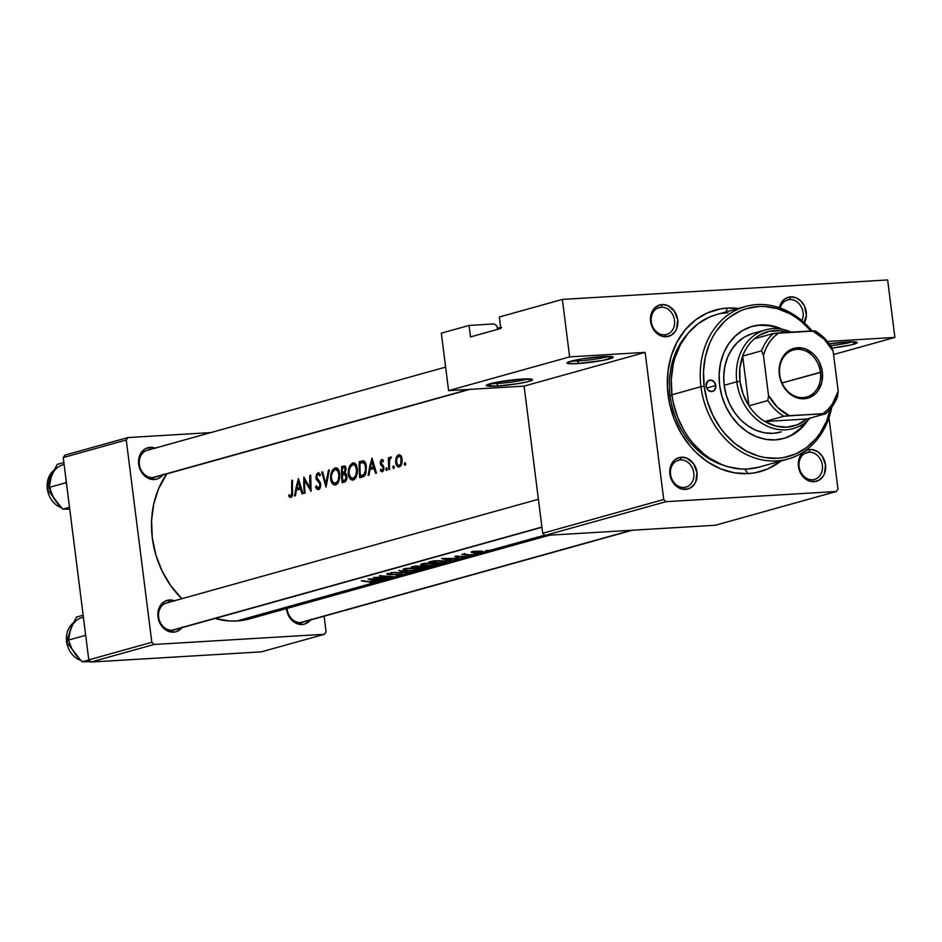 <?xml version="1.0" encoding="UTF-8"?>
<svg xmlns="http://www.w3.org/2000/svg" width="942" height="942" viewBox="0 0 942 942"><rect width="100%" height="100%" fill="white"/><g stroke="black" fill="none" stroke-linecap="round" stroke-linejoin="round"><path stroke-width="1.41" d="M830.597 345.643A20.96 2.072 172.8 0 0 852.404 341.781A20.96 2.072 -7.2 0 1 830.597 345.643M846.681 341.97A23.291 2.296 -7.2 0 1 857.032 342.358A23.291 2.296 -7.2 0 1 831.892 348.057L850.602 345.031L857.173 342.57L850.214 341.805L829.29 343.818A23.291 2.296 -7.2 0 1 846.681 341.97M497.788 383.453A20.96 2.072 172.8 0 0 527.755 378.884A20.96 2.072 -7.2 0 1 497.788 383.453L497.612 382.075L497.788 383.453A20.96 2.072 -7.2 0 1 490.747 383.559A20.96 2.072 172.8 0 0 497.788 383.453L496.811 386.102L497.788 383.453M522.033 379.073A23.291 2.296 -7.2 0 1 532.383 379.461A23.291 2.296 -7.2 0 1 521.55 383.041A23.291 2.296 -7.2 0 1 496.811 386.102L486.319 385.502L496.363 382.311L522.033 379.073L532.524 379.673L528.78 381.428L518.512 383.582L496.811 386.102A23.291 2.296 -7.2 0 1 486.402 385.266A23.291 2.296 -7.2 0 1 522.033 379.073M497.035 326.085L494.232 323.93L497.035 326.085L497.447 329.417L497.035 326.085M578.482 360.951A20.96 2.072 172.8 0 0 608.45 356.382A20.96 2.072 -7.2 0 1 578.482 360.951L578.306 359.573L578.482 360.951A20.96 2.072 -7.2 0 1 571.441 361.057A20.96 2.072 172.8 0 0 578.482 360.951L577.505 363.6L578.482 360.951M602.727 356.571A23.291 2.296 -7.2 0 1 613.077 356.947A23.291 2.296 -7.2 0 1 602.244 360.539A23.291 2.296 -7.2 0 1 577.505 363.6L568.874 363.647L567.508 363.388L567.402 362.493L581.026 359.09L602.727 356.571L613.218 357.171L603.174 360.362L577.505 363.6A23.291 2.296 -7.2 0 1 567.096 362.764A23.291 2.296 -7.2 0 1 602.727 356.571M664.64 334.799A13.977 11.551 74.4 0 0 674.507 320.315A13.977 11.551 74.4 0 0 661.154 307.21L662.12 304.56A16.297 13.482 -105.6 0 1 677.71 319.844A16.297 13.482 -105.6 0 1 666.182 336.753L664.64 334.799A13.977 11.551 -105.6 0 1 651.475 322.918A13.977 11.551 -105.6 0 1 659.141 307.551A13.977 11.551 -105.6 0 1 661.154 307.21A13.977 11.551 -105.6 0 1 674.307 319.103A13.977 11.551 -105.6 0 1 666.642 334.469A13.977 11.551 -105.6 0 1 664.64 334.799L666.182 336.753L671.222 335.211L675.178 331.466L676.556 328.923L677.71 319.844L674.295 311.037L667.466 305.479L662.12 304.56L659.518 305.031L654.937 307.728L650.851 315.252L651.252 324.59L654.019 330.277L658.317 334.492L663.498 336.6L666.182 336.753A16.297 13.482 -105.6 0 1 650.604 321.469A16.297 13.482 -105.6 0 1 662.12 304.56L661.154 307.21L657.245 308.305L661.154 307.21A13.977 11.551 74.4 0 0 651.275 321.705A13.977 11.551 74.4 0 0 664.64 334.799M803.726 323.765L806.399 315.311L804.456 306.056L800.853 301.004L796.014 297.79L790.679 296.871L789.702 299.521A13.977 11.551 74.4 0 0 780.212 308.022A13.977 11.551 -105.6 0 1 787.7 299.85A13.977 11.551 -105.6 0 1 789.702 299.521L785.805 300.604L789.702 299.521A13.977 11.551 -105.6 0 1 800.959 306.35A13.977 11.551 -105.6 0 1 801.948 320.692A13.977 11.551 74.4 0 0 800.959 306.35A13.977 11.551 74.4 0 0 789.702 299.521L790.679 296.871A16.297 13.482 -105.6 0 1 804.162 305.479A16.297 13.482 -105.6 0 1 804.338 322.788M812.475 479.761A13.977 11.551 74.4 0 0 822.354 465.277A13.977 11.551 74.4 0 0 808.99 452.172L809.967 449.522A16.297 13.482 -105.6 0 1 825.545 464.806A16.297 13.482 -105.6 0 1 814.029 481.715L812.475 479.761A13.977 11.551 -105.6 0 1 799.322 467.88A13.977 11.551 -105.6 0 1 806.976 452.513A13.977 11.551 -105.6 0 1 808.99 452.172A13.977 11.551 -105.6 0 1 822.154 464.065A13.977 11.551 -105.6 0 1 814.489 479.431A13.977 11.551 -105.6 0 1 812.475 479.761L814.029 481.715L819.057 480.173L823.014 476.428L824.391 473.885L825.545 464.806L822.131 455.999L817.833 451.783L812.652 449.675L809.967 449.522L807.353 449.993L802.772 452.69L799.593 457.353L798.439 466.431L801.854 475.239L806.152 479.454L811.345 481.562L814.029 481.715A16.297 13.482 -105.6 0 1 798.439 466.431A16.297 13.482 -105.6 0 1 809.967 449.522L808.99 452.172L805.092 453.267L808.99 452.172A13.977 11.551 74.4 0 0 799.122 466.667A13.977 11.551 74.4 0 0 812.475 479.761M683.916 487.461A13.977 11.551 74.4 0 0 693.795 472.966A13.977 11.551 74.4 0 0 680.43 459.873L681.407 457.223A16.297 13.482 -105.6 0 1 696.986 472.495A16.297 13.482 -105.6 0 1 685.47 489.404L683.916 487.461A13.977 11.551 -105.6 0 1 670.763 475.569A13.977 11.551 -105.6 0 1 678.428 460.202A13.977 11.551 -105.6 0 1 680.43 459.873A13.977 11.551 -105.6 0 1 693.595 471.754A13.977 11.551 -105.6 0 1 685.929 487.12A13.977 11.551 -105.6 0 1 683.916 487.461L685.47 489.404L690.498 487.874L694.454 484.117L695.832 481.574L696.986 472.495L693.571 463.7L686.742 458.13L681.407 457.223L676.368 458.754L674.213 460.379L671.034 465.042L669.88 474.12L673.294 482.928L677.592 487.144L682.785 489.251L685.47 489.404A16.297 13.482 -105.6 0 1 669.88 474.12A16.297 13.482 -105.6 0 1 681.407 457.223L680.43 459.873L676.533 460.956L680.43 459.873A13.977 11.551 74.4 0 0 670.563 474.356A13.977 11.551 74.4 0 0 683.916 487.461M181.983 627.678A16.297 13.482 -105.6 0 1 173.575 632.176L172.021 630.233A13.977 11.551 74.4 0 0 175.918 629.15M174.847 600.914L169.501 599.995L168.63 602.397L169.501 599.995A16.297 13.482 -105.6 0 1 174.47 600.76M310.542 619.989A16.297 13.482 -105.6 0 1 302.123 624.487L300.58 622.544A13.977 11.551 74.4 0 0 304.478 621.449M162.695 475.027A16.297 13.482 -105.6 0 1 154.288 479.525L152.734 477.582A13.977 11.551 74.4 0 0 156.643 476.487M155.56 448.251L150.214 447.344L149.342 449.734L150.214 447.344A16.297 13.482 -105.6 0 1 155.183 448.109M748.242 473.602L744.651 469.104L748.242 473.602L755.025 472.802L768.024 468.833L781 460.979A83.826 69.331 -105.6 0 1 748.242 473.602A83.826 69.331 -105.6 0 1 668.078 395.004A83.826 69.331 -105.6 0 1 727.33 308.069A83.826 69.331 -105.6 0 1 738.457 308.458L727.33 308.069L720.548 308.882L707.548 312.85L695.702 319.809L685.482 329.512L677.274 341.557L671.387 355.499L668.055 370.807L667.395 386.879L669.444 403.105L674.119 418.86L681.243 433.532L690.533 446.567L695.891 452.313L707.748 461.969L720.771 468.904L734.442 472.825L748.242 473.602M725.905 311.955L727.33 308.069L725.905 311.955M469.752 389.387L154.747 477.241A13.977 11.551 -105.6 0 1 152.734 477.582A13.977 11.551 -105.6 0 1 139.569 465.689A13.977 11.551 -105.6 0 1 147.235 450.323A13.977 11.551 -105.6 0 1 149.248 449.993A13.977 11.551 74.4 0 0 139.369 464.477A13.977 11.551 74.4 0 0 152.734 477.582L154.288 479.525L156.89 479.054L159.316 477.994L163.272 474.238M632.4 530.216L302.594 622.203A13.977 11.551 -105.6 0 1 300.58 622.544A13.977 11.551 -105.6 0 1 287.122 608.402A13.977 11.551 74.4 0 0 300.58 622.544L302.123 624.487L304.737 624.016L309.317 621.331L311.119 619.2M541.933 527.284L174.035 629.904A13.977 11.551 -105.6 0 1 172.021 630.233A13.977 11.551 -105.6 0 1 158.857 618.352A13.977 11.551 -105.6 0 1 166.522 602.986A13.977 11.551 -105.6 0 1 168.536 602.644A13.977 11.551 74.4 0 0 158.656 617.14A13.977 11.551 74.4 0 0 172.021 630.233L173.575 632.176L176.178 631.717L180.758 629.021L182.56 626.889M249.712 618.835L236.925 620.978L229.66 620.99L215 618.47A88.489 73.182 74.4 0 0 236.925 620.978L544.617 535.162L236.925 620.978A88.489 73.182 74.4 0 0 249.654 618.847L549.692 535.162M166.805 473.885A88.489 73.182 74.4 0 0 181.865 598.7L170.843 585.818L162.13 571.111L155.877 554.979L152.31 538.023L151.568 520.891L153.687 504.253L158.574 488.745L166.805 473.885M296.153 487.25L298.473 478.571L302.947 493.632L302.088 493.867L300.38 489.063L296.377 490.17L295.447 495.728L294.575 495.963L296.153 487.25L294.575 495.963L295.447 495.728L296.377 490.17L300.38 489.063L302.088 493.867L302.947 493.632L298.473 478.571L296.153 487.25M318.82 489.605L316.842 489.122L315.57 486.92L316.265 485.895L318.255 488.074L319.856 485.99L319.668 483.646L315.9 477.712L316.606 474.144L318.573 472.601L320.433 474.756L319.691 475.957L318.796 474.497L317.548 474.603L316.7 477.358L319.88 481.798L320.739 485.071L320.209 487.968L318.82 489.605M330.512 478.206L330.983 473.626L332.561 470.093L334.751 468.08L336.989 468.009L338.99 470.576L339.732 474.297L339.567 478.489L338.154 482.787L336.164 484.753L333.857 484.812L331.49 482.28L330.512 478.206M348.163 473.284L348.634 468.704L350.212 465.171L352.402 463.158L354.639 463.087L356.641 465.654L357.383 469.363L357.218 473.555L355.805 477.865L353.815 479.831L351.507 479.89L349.141 477.358L348.163 473.284M392.838 467.656L393.709 465.866L394.05 468.198L392.838 467.656M404.259 464.465L405.131 462.687L405.472 465.018L404.259 464.465M391.118 456.976L389.187 459.355A88.489 73.182 -105.6 0 1 389.187 457.6L388.398 457.824A88.489 73.182 74.4 0 0 388.94 469.646L389.741 469.422L388.94 469.646A88.489 73.182 -105.6 0 1 388.398 457.824L389.187 457.6A88.489 73.182 74.4 0 0 389.187 459.355L390.271 457.247L391.448 457.176L389.611 459.99L389.399 465.454A88.489 73.182 74.4 0 0 389.741 469.422A88.489 73.182 -105.6 0 1 389.399 465.454L389.505 460.438L391.448 457.176M381.71 459.496L383.524 460.662L382.994 461.827L381.545 461.109L381.121 463.276L383.359 465.795L383.924 468.115L383.323 470.859L382.063 471.754L380.321 470.623L380.756 469.387L382.146 470.27L383.088 468.833L382.829 466.985L380.344 463.935L380.344 461.78L381.71 459.496M372.726 580.543L368.016 578.989L385.89 578.977L375.34 580.661L377.507 581.308L372.726 580.543L377.507 581.308L375.34 580.661L385.89 578.977L368.016 578.989L372.726 580.543M388.493 573.784L390.341 574.443L402.328 574.078L396.146 575.397L400.88 574.255L389.705 574.702L386.962 574.184L387.174 573.49L392.084 573.183L387.009 573.548L387.327 574.349L389.705 574.702L399.832 574.149M403.341 569.121L411.536 568.132L420.32 569.251L409.429 571.052L404.707 570.593L403.07 569.439M427.48 563.21L420.815 564.364L424.359 563.351L433.285 563.398L437.995 564.223L434.957 565.306L425.537 566.095L421.898 565.541L420.721 564.517M475.109 553.896L476.946 553.602L475.109 553.896M476.935 553.543L474.273 553.778L476.746 553.672M486.543 550.705L488.38 550.411L486.543 550.705M488.368 550.352L485.707 550.599L488.18 550.481M464.477 553.708L463.664 553.943L464.123 554.426A88.489 73.182 -105.6 0 1 462.628 554.249L461.839 554.473A88.489 73.182 74.4 0 0 471.883 554.991L472.672 554.767L471.883 554.991A88.489 73.182 -105.6 0 1 461.839 554.473L462.628 554.249A88.489 73.182 74.4 0 0 464.123 554.426L463.664 553.943L465.065 553.637L465.43 554.449L469.316 554.779A88.489 73.182 74.4 0 0 472.672 554.767A88.489 73.182 -105.6 0 1 469.316 554.779L465.43 554.449L465.077 553.649M454.986 556.31L466.007 556.557L462.216 557.381L464.229 556.581L457.047 557.075L454.986 556.31M371.124 581.956L370.559 581.932A88.489 73.182 -105.6 0 1 361.339 580.861L362.128 580.637A88.489 73.182 74.4 0 0 371.489 581.72L374.881 582.038L370.512 582.945L373.185 582.191L371.124 581.956M446.272 560.031L441.562 558.476L459.437 558.465L452.89 559.03L448.887 560.149L451.065 560.796L446.272 560.031L451.065 560.796L448.887 560.149L452.89 559.03L459.437 558.465L441.562 558.476L446.272 560.031M468.103 555.851L469.952 555.521L468.103 555.851M291.808 491.889L291.785 491.218A88.489 73.182 -105.6 0 1 291.796 480.432L292.585 480.22A88.489 73.182 74.4 0 0 292.585 491.159L292.573 495.092L291.502 497.152L290.36 497.423L288.664 496.128L289.029 494.75L290.407 495.716L291.361 495.339L291.808 491.889M471.412 552.542L471.165 551.918L471.412 552.542M472.225 552.789L473.932 552.978L472.225 552.789M474.45 553.001L476.157 552.978L474.45 553.001M477.358 552.907L478.56 552.789L477.358 552.907M480.773 552.459L478.56 552.789L480.773 552.459M482.716 552L483.34 551.753L482.716 552M482.928 551.353L482.339 551.258L482.928 551.353M481.562 551.176L480.597 551.117L481.562 551.176M479.572 551.07L471.424 551.765L480.597 551.117M445.849 562.244L442.681 563.128A88.489 73.182 -105.6 0 1 428.893 562.009L438.631 560.69L446.532 561.314L447.191 561.668L445.849 562.244M420.214 566.401L415.634 566.048L411.242 566.943L425.03 568.05L427.421 567.39L427.327 566.648L427.421 567.39L425.03 568.05A88.489 73.182 -105.6 0 1 411.242 566.943L416.541 566.036L427.739 566.684L428.41 566.978L427.421 567.39L428.386 566.86L427.739 566.684L421.145 566.848M408.969 572.536L391.319 572.489L406.014 572.571L398.902 570.381L408.969 572.536L398.902 570.381L406.014 572.571L391.319 572.489L408.969 572.536M377.236 577.752A88.489 73.182 74.4 0 0 388.033 578.376L387.244 578.6A88.489 73.182 -105.6 0 1 373.444 577.481L390.329 576.94A88.489 73.182 -105.6 0 1 379.438 575.809L380.238 575.586A88.489 73.182 74.4 0 0 394.027 576.704L377.236 577.752L394.027 576.704L379.438 575.809A88.489 73.182 74.4 0 0 390.329 576.94L373.444 577.481L388.033 578.376A88.489 73.182 -105.6 0 1 377.236 577.752L377.236 577.752M369.7 466.737L372.019 458.059L376.494 473.12L375.634 473.355L373.927 468.551L369.923 469.658L368.993 475.204L368.122 475.451L369.7 466.737L368.122 475.451L368.993 475.204L369.923 469.658L373.927 468.551L375.634 473.355L376.494 473.12L372.019 458.059L369.7 466.737M385.82 469.611L386.691 467.833L387.032 470.152L385.82 469.611M396.087 457.883L397.394 455.587L399.102 454.656L401.586 456.811L402.081 462.369L401.092 465.466L399.655 466.843L397.995 466.902L395.899 464.088L396.087 457.883M362.929 476.876L359.75 477.782A88.489 73.182 -105.6 0 1 359.338 461.592L363.895 460.897L366.097 464.43L366.038 472.731L364.966 475.345L362.929 476.876M344.96 466.043L346.079 468.822L345.066 473.014L346.574 474.733L346.844 478.618L345.502 481.492L342.099 482.704A88.489 73.182 -105.6 0 1 341.687 466.514L344.701 465.937M326.038 487.191L321.775 472.072L322.623 471.836L325.673 483.788L328.511 470.199L329.359 469.952L326.038 487.191L329.359 469.952L328.511 470.199L325.673 483.788L322.623 471.836L321.775 472.072L326.038 487.191M304.56 480.326A88.489 73.182 74.4 0 0 305.102 493.031L304.313 493.255A88.489 73.182 -105.6 0 1 303.901 477.064L310 488.144A88.489 73.182 -105.6 0 1 309.894 475.38L310.683 475.168A88.489 73.182 74.4 0 0 311.095 491.359L304.56 480.326L311.095 491.359L310.683 475.168L309.894 475.38A88.489 73.182 74.4 0 0 310 488.144L303.901 477.064L304.313 493.255L305.102 493.031A88.489 73.182 -105.6 0 1 304.56 480.326L305.632 480.267L304.56 480.326M499.331 316.995L562.374 299.415L887.635 279.951L894.9 337.424L827.429 341.463L894.9 337.424L833.576 354.533L894.9 337.424L887.635 279.951L562.374 299.415L499.331 316.995L500.779 328.487L470.517 336.93L469.069 325.437L494.232 323.93L469.069 325.437L441.327 333.174L469.069 325.437L470.517 336.93L500.779 328.487L499.331 316.995M524.105 386.126L542.686 533.266L663.733 499.507L645.14 352.367L524.105 386.126L448.592 390.647L441.327 333.174L448.592 390.647L569.627 356.888L562.374 299.415L569.627 356.888L448.592 390.647L524.105 386.126L645.14 352.367L569.627 356.888L645.14 352.367L663.733 499.507L542.686 533.266L524.105 386.126M326.073 631.858L324.107 616.209L326.073 631.858L324.437 634.272L261.393 651.852L91.009 662.049L154.052 644.469L324.437 634.272L154.052 644.469L151.827 642.291L126.263 439.973L63.232 457.553L88.784 659.871L151.827 642.291L126.263 439.973L127.912 437.559L210.808 432.59L127.912 437.559L126.263 439.973L63.232 457.553L64.868 455.139L127.912 437.559L64.868 455.139L63.232 457.553L88.784 659.871L91.009 662.049L88.784 659.871L151.827 642.291L154.052 644.469L91.009 662.049L261.393 651.852L324.437 634.272L326.073 631.858M150.214 447.344L145.186 448.875L141.229 452.631L138.957 458.024L138.698 464.241L140.511 470.341L144.102 475.38L148.942 478.607L154.288 479.525A16.297 13.482 -105.6 0 1 138.698 464.241A16.297 13.482 -105.6 0 1 150.214 447.344M286.474 608.579L288.358 615.303L291.949 620.354L296.789 623.569L302.123 624.487A16.297 13.482 -105.6 0 1 286.474 608.579M169.501 599.995L164.473 601.526L160.517 605.282L158.232 610.675L157.985 616.904L159.799 622.992L163.39 628.043L168.229 631.27L173.575 632.176A16.297 13.482 -105.6 0 1 157.985 616.904A16.297 13.482 -105.6 0 1 169.501 599.995M251.067 618.447L257.802 615.938M837.98 489.086L828.972 417.73L837.98 489.086L836.331 491.5L715.296 525.259L544.912 535.456L665.959 501.686L836.331 491.5L665.959 501.686L663.733 499.507L665.959 501.686L544.912 535.456L542.686 533.266L544.912 535.456L715.296 525.259L836.331 491.5L837.98 489.086M500.673 327.604A23.291 2.296 172.8 0 1 497.27 327.993L501.615 327.498M790.679 296.871L785.652 298.402L783.497 300.027L780.317 304.702L779.375 307.728A16.297 13.482 -105.6 0 1 790.679 296.871M723.668 465.324A76.844 63.561 -105.6 0 1 672.776 408.969A76.844 63.561 -105.6 0 1 687.154 334.41A76.844 63.561 74.4 0 0 672.776 408.969A76.844 63.561 74.4 0 0 723.668 465.324M374.221 582.309L371.489 581.72A88.489 73.182 -105.6 0 1 362.128 580.637L361.339 580.861A88.489 73.182 74.4 0 0 370.559 581.932L373.185 582.144L372.008 582.509M369.935 582.815L372.702 582.639M372.867 582.333L372.09 582.497M444.212 558.959L451.065 559.077L447.909 559.96L444.177 558.665L447.909 559.96L451.065 559.077L444.212 558.959M456.093 556.11L458.566 556.227L454.715 556.451M464.041 557.134L465.348 556.369L456.458 556.734M458.048 556.816L457.459 556.816M462.216 557.381L464.488 556.663M459.249 556.969L462.51 556.592M455.598 556.957L456.058 556.11L456.163 557.016L458.012 557.063M467.467 555.662L469.917 555.497L467.467 555.662M291.796 480.432A88.489 73.182 74.4 0 0 291.785 491.218L292.585 491.171L291.785 491.218L291.502 495.115L290.254 495.657L289.029 494.75L288.664 496.128L290.984 497.388L292.573 495.092L292.585 491.159A88.489 73.182 -105.6 0 1 292.585 480.22L291.796 480.432M289.759 497.176L290.984 497.388M292.35 495.904L288.664 496.128L292.35 495.904M290.854 495.728L290.254 495.657M482.304 551.247L482.41 552.094L482.304 551.247M472.896 551.835L478.783 551.294L481.88 551.623L481.115 552.142M481.88 551.623L473.202 551.317M479.713 552.436L472.731 552.401M442.681 563.128L447.061 561.479L443.258 560.949L434.486 560.773L428.893 562.009L442.681 563.128M445.46 561.691L436.582 561.02L431.118 562.044A88.489 73.182 74.4 0 0 442.081 562.939A88.489 73.182 -105.6 0 1 431.118 562.044L431.036 561.42L431.118 562.044L434.78 560.749L442.422 560.879L445.46 561.691L443.447 562.551M420.933 565.059L420.815 564.364L422.357 565.671L427.903 566.118L436.605 564.917L437.865 564.435L436.464 563.716L429.187 563.21M436.452 563.705L436.605 564.917L436.452 563.705M436.276 564.187L427.915 563.516L422.487 564.505L424.03 565.624L429.493 565.824L433.32 565.365L422.923 565.306L422.487 564.505L423.429 563.469L433.19 563.398L436.382 564.329L436.299 563.693M427.421 567.39L428.386 566.86M419.425 566.672L414.539 566.672L419.425 566.672L417.918 567.555A88.489 73.182 -105.6 0 1 413.467 566.978L414.468 566.142M425.537 566.578L421.675 567.084L426.549 566.907L424.43 567.861A88.489 73.182 -105.6 0 1 419.331 567.685L419.696 566.307L419.861 567.531L421.627 566.79M426.549 566.907L425.56 567.543L426.785 567.084L425.572 566.813M414.539 566.672L413.467 566.978A88.489 73.182 74.4 0 0 417.918 567.555L419.19 567.178M409.829 568.132L403.164 569.286L404.707 570.593L410.253 571.04L420.214 569.357L411.536 568.132M403.164 569.286L403.282 569.981M418.801 568.627L418.943 569.839L418.801 568.627M418.625 569.109L408.958 568.497L405.496 569.05L404.86 569.969L409.169 570.817L415.657 570.287L406.85 570.628L404.86 569.969L405.778 568.391L415.54 568.32L418.707 569.192M415.657 570.287L417.365 569.922M396.311 575.173L401.893 574.008L391.542 574.432M399.608 574.82L398.537 574.973M400.998 574.326L400.421 574.644L400.951 573.937M390.377 574.443L388.304 574.067M401.822 574.62L402.517 574.149M370.665 579.471L377.507 579.589L374.363 580.472L370.63 579.177L374.363 580.472L377.507 579.589L370.665 579.471M374.845 468.492L373.927 468.551L374.845 468.492M371.831 461.25L373.432 467.008L374.351 466.949L370.277 467.88L374.563 467.621L370.277 467.88L371.831 461.25L372.738 461.191L371.831 461.25L370.277 467.88L373.432 467.008L371.831 461.25M380.474 461.239L380.603 464.736L382.181 464.642L380.603 464.736L381.781 466.043L383.441 465.937L381.781 466.043L383.794 466.926L382.829 466.985L383.924 468.009L383.123 468.056L382.146 470.27L383.63 470.176L380.756 469.387L380.321 470.623L383.535 470.423L380.321 470.623L382.322 471.707L383.571 470.364L383.488 466.031L381.051 462.722L381.698 460.968L382.994 461.827L383.524 460.662L382.358 459.449L381.31 459.767M383.465 460.791L382.087 460.873M381.263 471.565L382.322 471.707M382.146 470.27L381.404 470.105M386.397 467.809L385.784 469.363L387.256 469.269L385.784 469.363L386.644 470.494L387.244 468.951L386.597 467.797M404.836 462.663L404.224 464.218L405.708 464.123L404.224 464.218L405.095 465.348L405.696 463.805L405.036 462.652M402.093 458.825L400.68 455.292L398.407 454.856L396.288 457.376L397.371 457.317L396.288 457.376L395.522 461.815L396.782 465.878L399.326 466.961L401.516 464.547L402.199 459.955M397.995 466.902L399.326 466.961M396.323 461.768L395.522 461.815L396.323 461.768M400.927 457.8L400.88 463.688L399.173 465.513L397.253 464.7L396.394 459.92L397.453 457.188L399.608 456.211M399.173 465.513L400.88 463.688L401.398 460.191L402.199 460.143L401.398 460.191L400.727 457.376L399.243 456.128L396.947 458.095L396.405 462.51L397.689 465.16L401.127 465.395L398.03 465.395M393.415 465.854L392.79 467.397L394.274 467.314L392.79 467.397L393.662 468.539L394.262 466.985L393.603 465.843M365.979 463.947L363.895 460.897L359.338 461.592L364.53 461.286L359.338 461.592L359.75 477.782L364.213 476.181L365.59 474.156L366.285 465.525M363.223 460.768L362.529 460.803M362.046 462.569L360.056 463.04A88.489 73.182 74.4 0 0 360.386 475.91A88.489 73.182 -105.6 0 1 360.056 463.04L365.414 462.44L363.377 462.569L365.072 464.418L365.684 468.115L366.473 468.068L365.684 468.115L365.331 471.824L363.883 474.509L365.472 474.415L361.398 475.628L364.919 475.416L360.386 475.91L364.742 475.651L360.386 475.91L364.118 474.285L365.637 469.987L365.072 464.418L362.588 462.51M352.861 462.993L349.47 466.443L348.14 472.872L348.94 472.825L348.14 472.872L348.622 476.028L349.835 478.477L351.507 479.89L353.356 479.996L356.406 476.593L357.418 470.211L356.088 464.512L354.639 463.087L352.861 462.993M352.732 480.102L353.356 479.996M353.238 464.571L355.487 465.854L356.629 470.423L357.418 470.376L356.629 470.423L355.746 475.651L353.168 478.348L355.593 478.206L351.672 478.277L349.317 475.204L348.976 471.271L350.035 467.42L352.814 464.653L350.648 466.408L349.176 469.893L348.976 473.32L350.306 477.17L353.168 478.348L351.672 478.277M341.687 466.514L342.099 482.704L344.489 482.045L346.338 480.326L346.927 476.676L346.197 473.92L345.066 473.014L346.079 469.281L345.325 466.325L341.687 466.514M344.76 465.96L343.418 466.043L344.76 465.96M344.784 467.809L345.055 470.988L342.346 473.167A88.489 73.182 -105.6 0 1 342.405 467.962L345.891 467.515M345.29 469.528L346.067 469.481L345.29 469.528L344.725 467.75L342.405 467.962A88.489 73.182 74.4 0 0 342.346 473.167L345.078 473.002L342.346 473.167L345.149 472.884L342.876 473.014L344.454 472.13L345.29 469.528M342.382 474.827L346.397 474.297L344.56 474.415L346.138 476.899L346.939 476.852L346.138 476.899L345.455 479.584L343.865 480.514L346.303 480.373L342.735 480.832L346.173 480.632L342.735 480.832A88.489 73.182 -105.6 0 1 342.382 474.827A88.489 73.182 74.4 0 0 342.735 480.832L345.455 479.584L346.138 476.899L345.113 474.615L342.382 474.827M346.385 474.273L344.56 474.415M335.211 467.915L331.82 471.365L330.489 477.794L331.29 477.747L330.489 477.794L330.96 480.95L332.185 483.399L333.857 484.812L335.705 484.918L338.755 481.527L339.768 475.133L338.437 469.446L336.989 468.009L335.211 467.915M335.081 485.024L335.705 484.918M335.587 469.493L337.825 470.776L338.979 475.345L339.768 475.298L338.979 475.345L338.096 480.585L335.517 483.27L337.942 483.128L334.01 483.199L331.666 480.137L331.325 476.193L332.385 472.342L335.164 469.575L332.997 471.341L331.525 474.815L331.313 478.242L332.656 482.092L335.517 483.27L334.01 483.199M322.659 472.024L321.775 472.072L322.659 472.024M326.497 483.741L325.673 483.788L326.497 483.741M329.311 470.152L328.511 470.199L329.311 470.152M315.57 486.92L316.842 489.122L318.573 489.699L320.209 487.968L317.772 487.98L316.265 485.895L315.57 486.92L316.724 486.849L315.57 486.92M318.408 488.038L320.221 487.932L320.716 484.624L319.891 481.821L316.818 477.888L317.372 474.78L318.549 474.368L319.691 475.957L320.433 474.756L318.573 472.601L316.606 474.144L315.994 478.336L316.347 479.396L317.76 479.301L316.347 479.396L317.831 481.185L319.397 481.091L317.831 481.185L319.515 483.328L320.492 483.27L319.515 483.328L319.927 484.824L320.727 484.777L319.927 484.824L319.538 486.99L317.772 487.98M320.198 474.226L318.42 474.332M310.813 488.097L310 488.144L310.813 488.097M310.683 475.333L309.894 475.38L310.683 475.333M301.299 489.004L300.38 489.063L301.299 489.004M298.284 481.762L299.886 487.52L300.804 487.461L296.73 488.392L301.016 488.144L296.73 488.392L298.284 481.762L299.179 481.703L298.284 481.762L296.73 488.392L299.886 487.52L298.284 481.762M473.261 551.718L472.766 552.424L475.545 552.777L481.88 551.847M433.32 565.365L436.37 564.27M421.675 567.084L419.331 567.685A88.489 73.182 74.4 0 0 424.43 567.861L425.56 567.543M417.518 569.875L418.648 568.615M353.168 478.348L355.746 475.651L356.629 471.118L355.735 466.278L353.556 464.571M335.517 483.27L338.096 480.585L338.979 476.04L338.296 471.671L335.905 469.493M715.767 385.525A5.817 4.816 -105.6 0 1 712.493 391.425A5.817 4.816 -105.6 0 1 706.088 386.102L707.63 381.204L711.163 380.121L714.554 382.381L715.814 386.656L714.224 390.435L711.657 391.566L708.019 390.082L706.088 386.102A5.817 4.816 -105.6 0 1 709.361 380.203A5.817 4.816 -105.6 0 1 715.767 385.525L706.641 388.069L715.767 385.525M783.049 438.642A58.216 48.148 74.4 0 0 805.386 422.428L799.711 428.928L792.01 434.745M807.8 420.403A58.216 48.148 -105.6 0 1 783.685 438.477A58.216 48.148 -105.6 0 1 719.641 385.29L719.158 374.021L720.548 363.082L723.762 352.873L728.684 343.806L735.113 336.223L742.814 330.407L751.481 326.591L760.783 324.919L770.368 325.461L782.402 329.311A58.216 48.148 -105.6 0 0 752.399 326.321A58.216 48.148 -105.6 0 0 719.641 385.29L721.984 396.452L726.105 407.074L731.828 416.741L738.952 425.089L747.194 431.801L756.226 436.605L765.716 439.337L775.301 439.879L784.604 438.207L793.27 434.392L800.971 428.575L807.8 420.403M745.511 306.491L716.509 314.569A79.175 65.481 74.4 0 0 671.952 394.78L700.954 386.691A79.175 65.481 -105.6 0 1 745.511 306.491A79.175 65.481 -105.6 0 1 812.051 330.889A79.175 65.481 74.4 0 0 735.702 310.283A79.175 65.481 74.4 0 0 700.954 386.691L704.157 386.22A76.844 63.561 -105.6 0 1 737.315 312.344A76.844 63.561 -105.6 0 1 811.038 330.948M670.103 395.711L672.011 395.193L670.103 395.711M780.541 432.095A51.233 42.366 -105.6 0 1 724.186 385.302A51.233 42.366 -105.6 0 1 753.023 333.397L765.622 329.888A51.233 42.366 -105.6 0 1 791.209 332.137A51.233 42.366 74.4 0 0 736.797 381.781L739.988 381.31A48.902 40.447 -105.6 0 1 742.661 356.1A48.902 40.447 -105.6 0 1 754.483 338.755A48.902 40.447 -105.6 0 1 787.806 332.338L780.094 330.713L769.131 331.372L758.993 335.482L754.483 338.755A48.902 40.447 74.4 0 0 742.661 356.1L739.847 368.322L739.988 381.31L743.108 394.133L748.949 405.837L742.661 356.1L761.572 350.824L763.444 355.299L768.507 395.381L767.86 400.562L748.949 405.837A48.902 40.447 -105.6 0 1 739.988 381.31L736.797 381.781A51.233 42.366 -105.6 0 1 765.622 329.888M715.261 314.946L709.22 317.183L698.046 323.754L688.39 332.915L680.63 344.289L675.073 357.465L673.189 364.566L671.293 379.449L671.952 394.78A79.175 65.481 74.4 0 0 759.052 467.102L788.054 459.013A79.175 65.481 -105.6 0 1 700.954 386.691L671.952 394.78L673.236 402.422L677.651 417.294L684.387 431.165L688.531 437.535L693.159 443.47L703.65 453.761L709.42 458.024L721.713 464.559L728.119 466.785L741.154 469.01L747.654 469.01L759.099 467.091M811.356 331.313L801.171 321.328L795.566 317.195L789.714 313.686L777.421 308.682L764.763 306.515L758.463 306.527L746.182 308.729L740.33 310.907L729.473 317.289L724.575 321.446L716.085 331.454L712.576 337.224L709.597 343.43L705.346 356.9L703.509 371.348L704.157 386.22L700.954 386.691A79.175 65.481 74.4 0 0 764.409 460.308A79.175 65.481 74.4 0 0 831.739 407.274A79.175 65.481 -105.6 0 1 788.054 459.013M830.526 408.828A76.844 63.561 -105.6 0 1 764.563 457.482A76.844 63.561 -105.6 0 1 704.157 386.22L707.254 400.951L712.682 414.963L720.241 427.727L724.739 433.485L734.925 443.47L746.382 451.112L758.663 456.105L764.975 457.553L777.633 458.271L783.85 457.529L795.766 453.891L806.611 447.509L815.984 438.619L819.999 433.344L826.487 421.368L830.738 407.898M727.907 312.673L721.501 313.439M751.775 326.497A58.216 48.148 74.4 0 1 779.281 328.817L778.598 328.546M769.108 325.814L759.523 325.273M781.365 431.86L773.17 433.332L764.739 432.849L756.391 430.459L748.431 426.22L741.177 420.32L734.913 412.973L729.873 404.459L726.258 395.122L724.186 385.302L723.762 375.387L724.987 365.743L727.813 356.771L732.146 348.787L737.81 342.111L744.58 337L752.211 333.645M300.58 622.544L631.376 530.275L300.58 622.544M541.909 527.073L172.021 630.233L541.909 527.073M52.705 496.246L56.073 501.627L62.878 509.139L69.743 509.127L62.878 509.139L69.508 507.291L62.878 509.139L58.204 504.276L52.493 495.963L49.172 487.414L65.551 482.846L66.27 481.645L65.551 482.846L49.172 487.414L51.304 476.428L57.227 464.382L63.856 462.534L57.227 464.382L52.481 473.414L50.538 479.125M53.918 470.317A20.96 17.333 74.4 0 0 47.324 488.886L47.324 488.886A20.96 17.333 -105.6 0 1 52.187 471.93M47.324 488.886L49.431 488.297L47.324 488.886A20.96 17.333 74.4 0 0 61.383 507.691A20.96 17.333 -105.6 0 1 47.324 488.886M50.185 487.768A22.667 18.746 74.4 0 0 54.13 498.813L49.172 487.414L50.385 479.419L52.363 473.908M65.551 482.846L66.541 483.811L65.551 482.846M54.13 498.813L55.802 501.156M53.953 470.258L50.95 473.284L47.383 488.863M64.103 464.536A22.667 18.746 74.4 0 0 51.304 476.428M468.727 389.446L152.734 477.582L468.727 389.446M88.666 661.637L82.166 661.802L88.854 659.93L82.166 661.802L77.491 656.927L71.78 648.614L68.46 640.077L84.839 635.509L85.557 634.296L84.839 635.509L85.687 635.379L84.839 635.509L85.828 636.462L84.839 635.509L68.46 640.077L70.591 629.091L76.514 617.045L83.143 615.197L76.514 617.045L71.769 626.065L69.826 631.776M80.671 660.342A20.96 17.333 -105.6 0 1 66.611 641.537L66.611 641.537A20.96 17.333 74.4 0 0 80.671 660.342M68.707 640.949L66.611 641.537L68.707 640.949M71.651 626.571L69.673 632.07L68.46 640.077L71.78 648.614L75.089 653.819M71.992 648.908L75.36 654.278L82.166 661.802L91.15 661.673M73.205 622.98A20.96 17.333 74.4 0 0 66.611 641.537A20.96 17.333 -105.6 0 1 71.474 624.581M83.391 617.187A22.667 18.746 74.4 0 0 70.591 629.091M779.74 374.68A24.457 20.218 74.4 0 0 803.114 397.606A24.457 20.218 74.4 0 0 820.4 372.255L822.319 371.972A25.846 21.383 -105.6 0 1 804.044 398.772A25.846 21.383 -105.6 0 1 779.34 374.539L779.74 374.68A24.457 20.218 -105.6 0 1 793.505 349.918A24.457 20.218 -105.6 0 1 820.4 372.255A24.457 20.218 -105.6 0 1 806.635 397.018A24.457 20.218 -105.6 0 1 779.74 374.68L779.116 369.535L779.74 364.672L781.165 360.15L786.205 352.755L793.47 348.481L801.854 347.975L806.069 349.188L813.747 354.298L816.902 358.007L819.446 362.305L822.319 371.972L821.919 381.828L818.304 390.388L815.442 393.756L808.177 398.03L804.044 398.772L799.793 398.537L791.563 395.193L784.745 388.504L780.376 379.496L779.34 374.539A25.846 21.383 -105.6 0 1 797.603 347.739A25.846 21.383 -105.6 0 1 822.319 371.972L782.048 382.947L820.4 372.255A24.457 20.218 74.4 0 0 797.014 349.329A24.457 20.218 74.4 0 0 779.74 374.68M724.186 385.302L736.797 381.781L724.186 385.302M806.823 419.013L764.939 421.521L775.666 426.055L786.747 427.162L797.391 424.76L806.823 419.013A48.902 40.447 -105.6 0 1 764.939 421.521A48.902 40.447 -105.6 0 1 748.949 405.837L742.661 356.1L761.572 350.824A48.902 40.447 -105.6 0 1 773.394 333.48L754.483 338.755L773.394 333.48A48.902 40.447 74.4 0 0 761.572 350.824L763.444 355.299L768.507 395.381L777.55 407.403L789.172 415.646L825.734 413.738L806.823 419.013L764.939 421.521L783.85 416.246L822.931 413.632L828.006 409.381L832.316 404.13L838.203 391.213L833.14 351.13L831.268 346.656A48.902 40.447 74.4 0 0 815.277 330.972L773.394 333.48L778.716 332.879L773.653 337.13L769.343 342.382L765.905 348.493L763.444 355.299A46.57 38.516 -105.6 0 1 778.716 332.879L812.475 330.866A46.57 38.516 -105.6 0 1 833.14 351.13L824.097 339.108L812.475 330.866L815.277 330.972A48.902 40.447 -105.6 0 1 831.268 346.656L833.14 351.13L838.203 391.213A46.57 38.516 -105.6 0 1 822.931 413.632L825.734 413.738L806.823 419.013M810.132 418.083A51.233 42.366 -105.6 0 1 793.152 428.575A51.233 42.366 -105.6 0 1 736.797 381.781A51.233 42.366 74.4 0 0 766.105 425.643A51.233 42.366 74.4 0 0 810.132 418.083M837.556 396.394L838.203 391.213L837.556 396.394A48.902 40.447 -105.6 0 1 825.734 413.738A48.902 40.447 74.4 0 0 837.556 396.394M748.949 405.837A48.902 40.447 74.4 0 0 764.939 421.521L783.85 416.246A48.902 40.447 -105.6 0 1 767.86 400.562L748.949 405.837M767.86 400.562A48.902 40.447 74.4 0 0 783.85 416.246L789.172 415.646A46.57 38.516 -105.6 0 1 768.507 395.381L767.86 400.562M290.701 495.751L292.432 495.645M472.519 552.165L472.425 551.459M422.381 564.811L422.24 563.705M404.719 569.733L404.589 568.627M388.257 573.996L388.175 573.278M381.993 460.873L383.465 460.779M381.969 470.293L383.63 470.199M399.067 456.128L401.198 455.999M398.819 465.572L401.104 465.442M362.54 462.51L365.366 462.345M353.321 464.571L356.017 464.406M352.649 478.442L355.558 478.265M344.03 467.573L345.879 467.456M335.658 469.493L338.366 469.328M334.999 483.364L337.907 483.187M318.196 488.074L320.209 487.956M318.243 474.321L320.198 474.203M166.522 602.986L538.388 499.26M61.501 507.797L47.1 488.992M445.613 367.109L147.235 450.323M80.788 660.46L66.387 641.643L73.24 622.909"/></g></svg>
